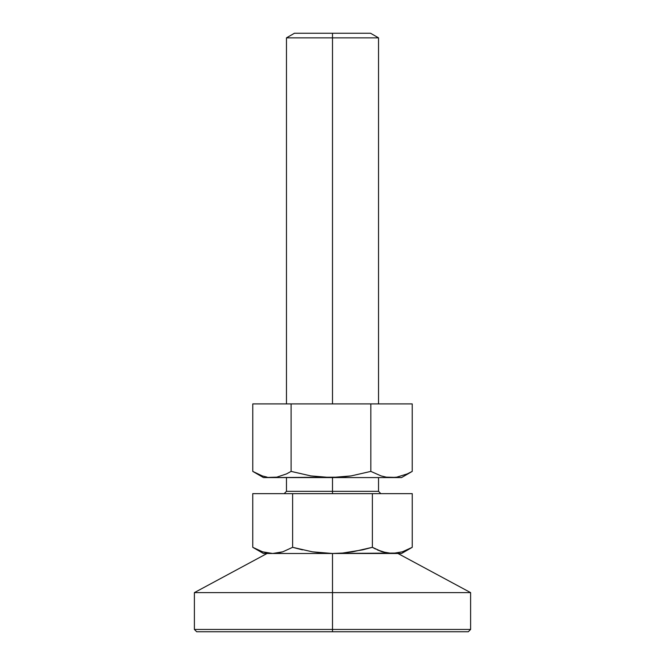 <?xml version="1.0" encoding="UTF-8"?>
<svg xmlns="http://www.w3.org/2000/svg" width="665" height="665" viewBox="0 0 665 665"><rect width="100%" height="100%" fill="white"/><g stroke="black" fill="none" stroke-linecap="round" stroke-linejoin="round"><path stroke-width="1" d="M332.5 37.855L378.535 37.855L332.5 37.855L332.5 403.904L332.5 37.855L286.465 37.855L332.5 37.855L332.5 33.25L332.5 37.855M370.563 33.25L332.5 33.25L370.563 33.25L378.535 37.855L378.535 403.904M284.163 493.638L286.465 491.335L332.5 491.335L332.5 477.561L332.5 493.638L332.5 491.335L286.465 491.335L378.535 491.335L378.535 477.57M407.329 549.872L412.242 547.32L412.242 493.638L292.633 493.638L292.633 547.32L292.633 493.638L252.758 493.638L252.758 547.32L252.758 493.638L412.242 493.638L412.242 547.32L402.392 551.817L392.308 553.488L382.234 551.825L372.367 547.32L352.733 551.809L342.641 553.056L332.5 553.488L322.425 553.064L332.5 553.488L342.641 553.056L362.633 549.855L342.641 553.056L332.5 553.488L397.371 553.056L392.308 553.488L401.56 553.488L387.238 553.056L377.279 549.872L382.225 551.825L372.367 547.32L372.367 493.638L372.367 547.32L375.534 549.032M263.44 553.488L272.692 553.488L262.625 551.825L252.758 547.32L263.44 553.488L332.5 553.488L312.409 551.834L292.633 547.32L282.775 551.817L277.771 553.056L282.766 551.825L272.692 553.488L277.762 553.056L272.692 553.488L267.629 553.056L262.625 551.825L253.781 547.894M294.437 33.25L332.5 33.25L294.437 33.25L286.465 37.855L286.465 403.904M332.5 491.335L378.535 491.335L332.5 491.335M385.625 552.748L387.229 553.056M401.56 553.488L412.242 547.32L402.392 551.817M372.367 547.32L362.633 549.855M302.45 549.872L292.633 547.32L282.775 551.817L272.692 553.488L392.308 553.488M322.425 553.064L312.409 551.834M254.279 548.168L257.654 549.864M332.5 629.447L470.612 629.447L332.5 629.447L332.5 631.75L468.31 631.75L196.69 631.75L194.388 629.447L470.612 629.447L468.31 631.75L332.5 631.75L332.5 592.615L332.5 629.447L194.388 629.447L332.5 629.447M397.944 553.488L470.612 592.615L332.5 592.615L470.612 592.615L470.612 629.447M332.5 553.488L332.5 592.615L332.5 553.488M194.388 629.447L194.388 592.615L332.5 592.615L194.388 592.615L267.056 553.488M332.5 631.75L196.69 631.75L332.5 631.75M407.537 473.937L412.225 471.402L412.225 403.904L252.775 403.904L252.775 471.402L252.775 403.904L291.112 403.904L291.112 471.402L310.838 475.907L330.979 477.57L263.456 477.57M401.544 477.57L330.979 477.57L351.137 475.907L370.837 471.402L370.837 403.904L291.112 403.904L291.112 471.402L286.432 473.937L291.112 471.402L310.838 475.907L330.979 477.57L391.527 477.57L396.797 477.146L407.138 473.954L396.797 477.146L391.527 477.57L386.274 477.146L401.56 477.57L412.225 471.402L412.225 403.904L370.837 403.904L370.837 471.402L381.078 475.907L386.274 477.146L381.078 475.907L370.837 471.402L351.137 475.907L341.12 477.146L271.943 477.57L276.823 477.146L286.432 473.937L276.823 477.146L263.44 477.57L252.775 471.402L262.293 475.916L253.747 471.967M267.106 477.146L262.293 475.916M412.225 471.402L407.138 473.954M286.465 491.335L286.465 477.57M378.535 491.335L380.837 493.638"/></g></svg>
